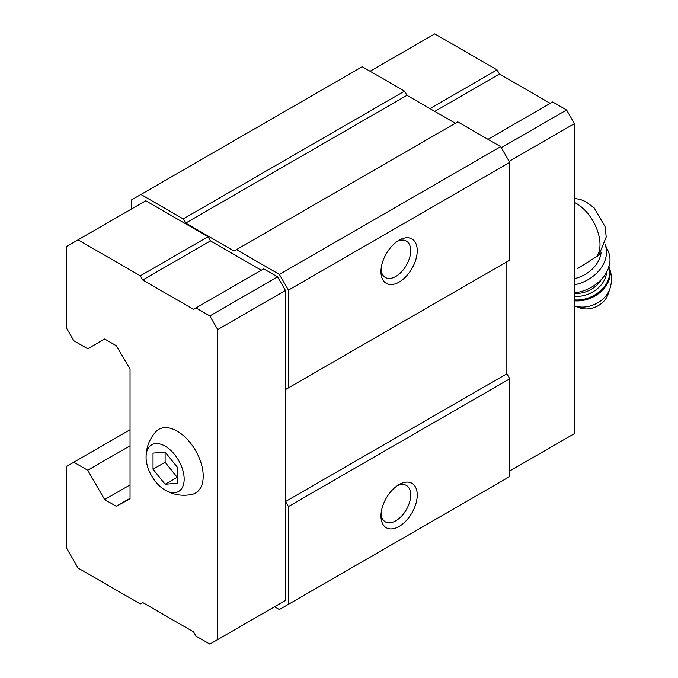 <?xml version="1.0" encoding="UTF-8"?>
<svg xmlns="http://www.w3.org/2000/svg" width="678" height="678" viewBox="0 0 678 678"><rect width="100%" height="100%" fill="white"/><g stroke="black" fill="none" stroke-linecap="round" stroke-linejoin="round"><path stroke-width="1.02" d="M177.204 483.202L177.204 467.083L165.11 452.04L153.025 453.116L153.025 469.244L165.11 484.287L177.204 483.202M165.11 490.152A26.934 15.552 -120 0 0 184.162 479.058A26.934 15.552 -120 0 0 164.94 446.065A26.934 15.552 -120 0 0 146.067 457.464A26.934 15.552 -120 0 0 164.856 489.999A26.934 15.552 -120 0 0 165.11 490.152M577.664 268.522L598.86 255.208M261.25 270.225L210.46 240.902L208.044 236.715L145.762 200.764L66.554 246.487L66.554 328.177L73.817 340.746L87.716 348.772L104.649 339L116.26 345.704L130.04 369.018L130.04 498.881L116.26 506.28L130.04 498.322M277.573 605.005L285.438 600.462L285.438 290.472L277.573 276.861L263.666 268.835L193.535 309.329L142.744 280.006L210.46 240.902M274.548 606.751L279.387 609.539L288.455 604.301L288.455 506.559L285.557 501.534L285.557 389.545L288.455 387.867L288.455 290.125L279.387 274.421L236.461 249.631L234.046 251.03L185.67 223.104L183.255 218.909L140.931 194.476L131.252 200.061L131.252 209.138M288.455 290.125L509.754 162.364L500.686 146.651L457.752 121.871L236.461 249.631M279.387 274.421L500.686 146.651M455.336 123.269L406.969 95.335L404.546 91.149L362.221 66.715L140.931 194.476M185.67 223.104L406.969 95.335M183.255 218.909L404.546 91.149M116.26 506.28L104.649 499.576L130.04 484.914M104.649 499.576L87.716 470.252L130.04 445.819M87.716 470.252L73.817 462.226L130.04 429.759M73.817 462.226L66.554 466.413L66.554 548.104L78.046 568.003L140.321 603.954L142.744 602.556L193.535 631.879L195.95 636.074L209.858 644.1L285.438 600.462M288.455 604.301L509.754 476.541L509.754 378.799L506.856 373.773L506.856 261.784L285.557 389.545M399.105 526.459A25.654 14.814 -60 0 1 380.968 515.983A25.654 14.814 -60 0 1 399.105 484.567A25.654 14.814 -60 0 1 417.241 495.042A25.654 14.814 -60 0 1 399.105 526.459M288.455 506.559L509.754 378.799M285.557 501.534L506.856 373.773M288.455 387.867L509.754 260.106L509.754 162.364M399.105 282.099A25.654 14.814 -60 0 1 380.968 271.624A25.654 14.814 -60 0 1 399.105 240.207A25.654 14.814 -60 0 1 417.241 250.682A25.654 14.814 -60 0 1 399.105 282.099M397.384 241.292A21.018 12.136 -60 0 1 406.342 241.054A21.018 12.136 -60 0 1 409.563 257.903A21.018 12.136 -60 0 1 395.833 276.429A21.018 12.136 -60 0 1 385.324 277.471A21.018 12.136 -60 0 1 381.053 269.59M397.384 485.651A21.018 12.136 -60 0 1 406.342 485.414A21.018 12.136 -60 0 1 409.563 502.262A21.018 12.136 -60 0 1 395.833 520.789A21.018 12.136 -60 0 1 385.324 521.831A21.018 12.136 -60 0 1 381.053 513.958M217.714 639.566L217.714 329.576L209.858 315.956L277.573 276.861M217.714 329.576L285.438 290.472M209.858 315.956L195.95 307.931M142.744 280.006L140.321 275.81L208.044 236.715M140.321 275.81L78.046 239.859M164.856 489.999L165.237 490.228C173.56 494.932 182.458 496.33 191.942 494.423A36.765 21.23 -120 0 0 195.586 450.565A36.765 21.23 -120 0 0 155.787 431.793C149.287 439.183 146.05 447.743 146.067 457.464M509.754 470.956L574.452 433.606L574.452 123.616L509.153 161.313M574.452 123.616L566.588 109.997L501.288 147.702M566.588 109.997L552.68 101.971L487.99 139.321M550.265 103.37L499.474 74.046L434.776 111.395M499.474 74.046L497.059 69.859L429.945 108.607M497.059 69.859L434.776 33.9L370.086 71.249M574.452 278.65A29.925 22.654 -25 0 0 601.089 252.547M609.853 288.913A24.493 18.543 -25 0 1 574.452 305.786L579.724 307.812A19.238 14.569 -25 0 0 607.869 294.684L609.853 288.913C612.361 281.234 611.946 273.675 608.59 266.225M574.452 292.845A34.205 25.891 -25 0 0 608.115 251.055L605.03 244.436M574.452 284.802A34.205 25.891 -25 0 0 605.013 244.47M165.11 452.04L165.11 462.26L177.204 477.304L165.11 484.287M153.025 469.244L165.11 462.26M596.479 256.818A33.561 19.374 -120 0 0 596.521 228.206A33.561 19.374 -120 0 0 574.452 202.417M574.452 300.769A28.222 21.365 -25 0 0 602.056 290.625A28.222 21.365 -25 0 0 608.878 266.869M574.452 299.896A28.222 21.365 -25 0 0 601.293 290.048A28.222 21.365 -25 0 0 608.836 266.988M574.452 296.32A25.654 19.416 -25 0 0 606.513 272.387M574.452 293.337A23.518 17.797 -25 0 0 601.386 279.404M574.452 198.366L580.656 199.552L585.724 201.646L594.14 207.832L605.03 226.613L606.234 236.936L598.877 255.233"/></g></svg>
